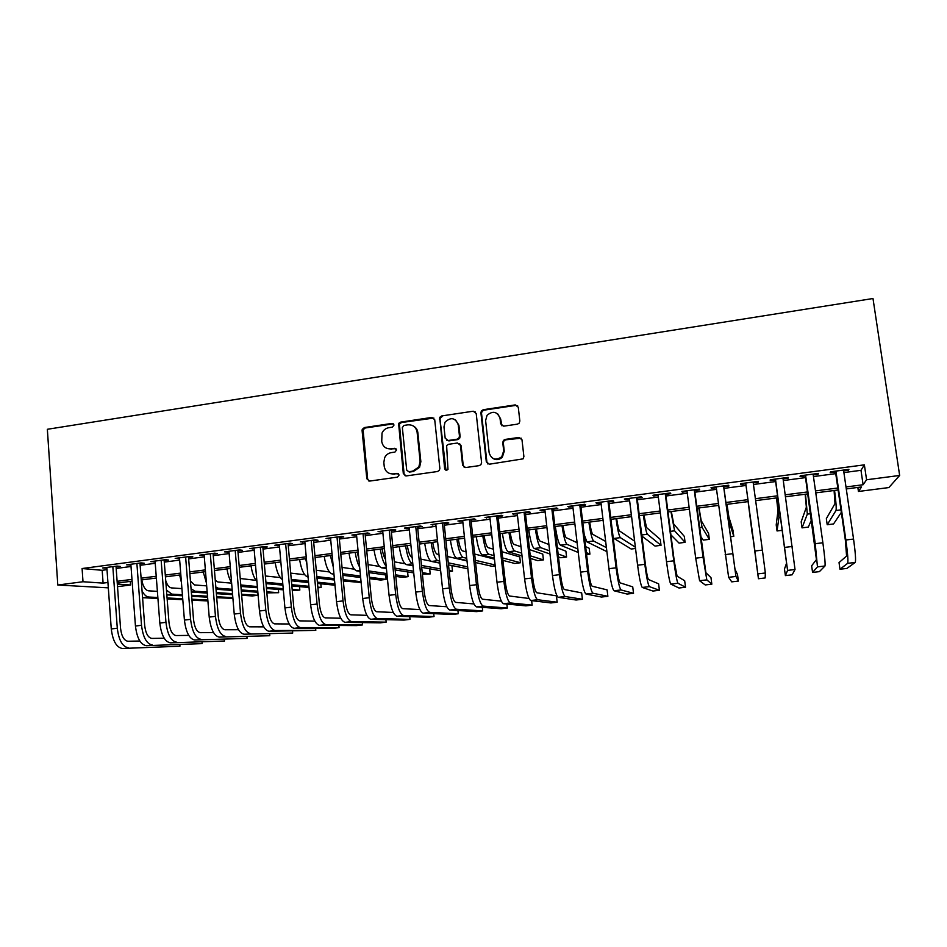 <?xml version="1.0" encoding="UTF-8"?>
<svg xmlns="http://www.w3.org/2000/svg" width="947" height="947" viewBox="0 0 947 947"><rect width="100%" height="100%" fill="white"/><g stroke="black" fill="none" stroke-linecap="round" stroke-linejoin="round"><path stroke-width="1.42" d="M394.047 425.002L392.034 423.404L364.417 427.547L362.239 429.382L362.097 430.601L366.82 478.756L369.685 481.076L397.468 477.158L399.125 475.003L397.089 473.37L393.478 473.891C388.341 474.08 385.263 471.606 384.233 466.457L383.831 462.42L384.66 457.65C386.092 454.832 388.317 453.151 391.336 452.607L394.935 452.086L396.58 449.943L394.556 448.322L390.957 448.854C385.831 449.067 382.766 446.617 381.736 441.491L382.02 433.063C383.405 430.068 385.678 428.269 388.826 427.689L392.413 427.144L394.047 425.002M393.502 423.865L365.258 427.973L363.092 429.808L367.661 479.064L368.904 481.064M398.403 473.713L393.478 473.891M395.953 448.724L390.957 448.854M517.429 424.149L519.181 423.179L519.844 421.013L518.281 407.222L515.239 404.902L483.301 409.696L481.419 410.88L480.91 412.809L486.32 461.852L489.327 464.208L523.087 458.857L523.892 456.537L521.986 439.775L518.944 437.431L505.177 439.42L503.437 440.391L502.762 442.545L503.697 450.831L501.78 456.75C495.826 460.858 491.623 459.579 489.173 452.903L485.61 420.598L487.042 415.295C492.961 410.477 497.305 411.531 500.063 418.456L500.667 423.83L503.686 426.162L517.429 424.149M843.907 472.565L860.989 470.316L864.374 464.847L866.576 479.762L899.65 475.453L872.992 298.518L47.35 429.287L57.803 585.021L83.005 581.742L103.093 583.115L107.934 582.488M864.374 464.847L82.093 568.531L83.005 581.742M434.72 419.722L431.785 417.438L400.723 422.102L398.628 423.688L403.315 473.595L406.227 475.927L437.478 471.523L439.349 470.363L439.858 468.422L434.72 419.722M441.728 415.934L473.228 411.211L476.211 413.519L481.585 462.527L480.922 464.669L479.182 465.64L465.569 467.558L462.598 465.214L460.455 445.339L457.484 443.007L448.535 444.309L446.617 445.528L447.978 469.44C446.439 470.683 445.315 470.399 444.617 468.576L439.739 417.307L441.728 415.934L473.228 411.211M116.079 566.945L120.245 566.389L117.026 566.081L102.667 567.975L106.904 568.153M140.026 563.785L144.24 563.228L141.115 562.897L126.638 564.814L130.911 564.98M164.174 560.588L168.424 560.032L165.417 559.689L150.81 561.618L155.119 561.784M188.536 557.381L192.821 556.812L189.921 556.445L175.195 558.387L179.539 558.564M213.111 554.125L217.431 553.557L214.649 553.178L199.793 555.143L204.173 555.309M237.898 550.858L242.254 550.278L239.579 549.887L224.593 551.864L229.02 552.03M262.887 547.555L267.291 546.975L264.734 546.561L249.617 548.562L254.08 548.727M288.113 544.229L292.54 543.649L290.113 543.211L274.855 545.223L279.365 545.389M313.552 540.867L318.026 540.275L315.706 539.826L300.329 541.862L304.875 542.015M339.215 537.482L343.725 536.89L341.536 536.416L326.017 538.464L330.598 538.618M365.104 534.061L369.65 533.469L367.59 532.972L351.929 535.031L356.557 535.197M391.218 530.616L395.81 530.012L393.881 529.491L378.078 531.587L382.754 531.74M417.568 527.136L422.208 526.532L420.409 525.987L404.464 528.095L409.175 528.248M444.155 523.632L448.831 523.016L447.162 522.448L431.074 524.579L435.845 524.721M470.99 520.092L475.702 519.465L474.175 518.885L457.946 521.028L462.752 521.17M498.051 516.517L502.821 515.878L501.425 515.286L485.042 517.441L489.895 517.595M525.372 512.907L530.178 512.268L528.923 511.652L512.398 513.83L517.299 513.972M552.941 509.273L557.783 508.622L556.682 507.983L539.991 510.184L541.187 510.824L544.939 510.326M580.76 505.591L585.648 504.952L584.69 504.278L567.845 506.503L568.898 507.154L572.84 506.645M608.826 501.886L613.774 501.235L612.958 500.549L595.959 502.786L596.87 503.473L601.002 502.916M637.165 498.146L642.149 497.495L641.486 496.773L624.333 499.033L625.091 499.744L629.424 499.176M665.765 494.37L670.796 493.707L670.287 492.973L652.968 495.257L653.572 495.979L658.118 495.388M694.625 490.558L699.703 489.895L699.36 489.126L681.876 491.434L682.325 492.191L687.072 491.564M723.757 486.711L728.894 486.036L728.693 485.243L711.055 487.575L711.351 488.356L716.299 487.705M753.22 482.828L758.346 482.153L758.322 481.336L740.518 483.692L740.637 484.485L745.798 483.81M783.086 478.886L788.082 478.223L788.224 477.383L770.242 479.762L770.207 480.579L775.415 479.892M813.224 474.909L818.101 474.258L818.421 473.393L800.262 475.785L800.061 476.649L805.317 475.95M497.779 413.957L500.632 418.905L501.969 425.842M82.093 568.531L102.181 570.295L107.011 569.656M116.185 568.449L131.017 566.495M140.132 565.288L155.237 563.299M164.293 562.104L179.658 560.079M188.666 558.896L204.303 556.836M213.241 555.664L229.15 553.569M238.028 552.397L254.222 550.266M263.029 549.094L279.507 546.928M288.243 545.78L305.017 543.566M313.694 542.43L330.752 540.181M339.357 539.044L356.711 536.76M365.246 535.635L382.908 533.303M391.371 532.19L409.341 529.823M417.734 528.722L436.011 526.307M444.321 525.218L462.917 522.768M471.156 521.679L490.073 519.193M498.229 518.116L517.476 515.582M525.549 514.517L545.129 511.936M553.131 510.883L573.03 508.255M580.949 507.213L601.203 504.55M609.028 503.52L629.625 500.797M637.367 499.779L658.319 497.021M665.966 496.015L687.285 493.209M694.838 492.203L716.512 489.35M723.982 488.368L746.023 485.468M753.457 484.485L775.64 481.561M783.311 480.555L805.554 477.619M813.461 476.578L835.739 473.642M843.659 470.884L848.417 470.257L848.903 469.369L830.578 471.784L830.199 472.66L835.503 471.961M433.88 418.053L401.492 422.528L399.409 424.126L399.255 422.824M899.65 475.453L888.854 487.563L858.432 491.469L861.569 486.947L846.275 488.924M857.84 487.433L858.432 491.469M130.236 581.387L130.508 584.997L117.511 586.667M108.313 587.85L57.803 585.021M845.991 486.959L863.108 484.746L866.576 479.762M117.12 581.304L131.976 579.386M141.103 578.203L156.231 576.238M165.299 575.066L180.688 573.077M189.696 571.905L205.369 569.881M214.318 568.721L230.251 566.661M239.141 565.513L255.359 563.406M264.177 562.269L280.679 560.127M289.439 559.002L306.224 556.824M314.913 555.7L332.006 553.486M340.624 552.373L358.002 550.124M366.56 549.011L384.245 546.727M392.721 545.626L410.714 543.306M419.119 542.217L437.419 539.837M445.753 538.76L464.373 536.357M472.624 535.292L491.576 532.83M499.744 531.776L519.015 529.278M527.112 528.237L546.715 525.692M554.729 524.662L574.663 522.081M582.594 521.051L602.884 518.423M610.72 517.405L631.353 514.742M639.107 513.736L660.095 511.025M667.753 510.031L689.108 507.261M696.672 506.29L718.394 503.473M725.864 502.502L747.941 499.649M755.386 498.69L777.617 495.802M785.3 494.808L807.566 491.931M815.497 490.901L837.811 488.013M117.321 584.098L130.508 584.997M838.095 489.978L815.781 492.866M807.85 493.884L785.572 496.761M777.889 497.755L755.647 500.632M748.201 501.59L726.124 504.443M718.643 505.414L696.921 508.208M689.357 509.19L668.002 511.948M660.331 512.943L639.343 515.653M631.59 516.648L610.957 519.311M603.109 520.329L582.819 522.945M574.888 523.975L554.942 526.544M546.928 527.586L527.325 530.119M519.228 531.16L499.957 533.646M491.777 534.7L472.825 537.15M464.575 538.216L445.954 540.619M437.621 541.696L419.308 544.063M410.903 545.152L392.91 547.473M384.423 548.562L366.738 550.846M358.179 551.959L340.802 554.196M332.172 555.309L315.091 557.523M306.39 558.647L289.604 560.813M280.845 561.938L264.331 564.069M255.512 565.217L239.295 567.312M230.405 568.449L214.46 570.508M205.511 571.668L189.85 573.693M180.83 574.853L165.441 576.841M156.362 578.013L141.245 579.966M132.107 581.15L117.25 583.068M102.181 570.295L103.093 583.115M860.989 470.316L863.108 484.746M105.957 568.283L105.898 567.549M129.822 565.122L129.763 564.4M153.888 561.95L153.828 561.216M178.154 558.742L178.107 558.008M202.646 555.51L202.575 554.776M227.339 552.255L227.268 551.509M252.245 548.964L252.174 548.218M277.364 545.65L277.293 544.904M302.709 542.3L302.638 541.554M328.278 538.926L328.207 538.168M354.071 535.517L354 534.759M380.09 532.084L380.019 531.326M406.346 528.615L406.263 527.858M432.826 525.123L432.743 524.354M459.555 521.596L459.473 520.826M486.521 518.033L486.438 517.263M513.736 514.446L513.641 513.665M541.187 510.824L541.104 510.042M568.898 507.154L568.816 506.373M596.87 503.473L596.776 502.679M625.091 499.744L624.996 498.951M653.572 495.979L653.477 495.186M682.325 492.191L682.219 491.386M711.351 488.356L711.244 487.551M758.346 482.153L758.239 481.348M740.637 484.485L740.53 483.68M788.082 478.223L787.975 477.418M818.101 474.258L817.995 473.453M848.417 470.257L848.299 469.44M386.731 448.345L391.75 449.233M389.655 473.512L394.272 474.21M398.628 423.688L399.409 424.126L404.085 473.926L405.269 475.879M403.99 425.416L402.345 427.571L406.701 470.091L408.737 471.724L412.561 471.18L418.811 467.037L420.125 461.319L417.106 432.187C416.053 427.05 412.951 424.599 407.802 424.848L403.99 425.416M413.425 426.055C415.97 427.452 417.449 429.63 417.84 432.601L420.859 461.674L419.545 467.38L413.306 471.523L409.495 472.056M475.477 411.957L473.843 411.673M459.52 443.575L461.106 445.729L463.237 465.557L464.302 467.427M442.415 416.396L440.426 417.757L440.047 419.474L445.978 470.185M458.241 424.789C455.258 417.674 450.867 416.798 445.054 422.161L443.977 426.908L445.173 438.189L448.132 440.509L457.07 439.207L458.964 438.023L459.461 436.105L458.241 424.789L458.893 425.227L455.554 419.959M446.783 440.355L448.132 440.509M458.893 425.227L460.112 436.52L459.615 438.425L457.732 439.609L448.807 440.911M492.76 458.36C496.181 460.36 499.389 459.946 502.348 457.129L504.254 451.21L503.697 450.831M521.229 438.189L505.734 439.822L503.993 440.793L503.331 442.947L504.254 451.21M517.678 405.813L515.784 405.387L483.905 410.169L482.023 411.341L481.526 413.271L486.912 462.219L487.906 464.03M141.766 579.895C143.009 586.489 145.222 590.123 148.395 590.81L157.391 591.366M207.902 600.943L191.957 600.161M182.795 599.711L167.157 598.93M157.936 598.48L142.571 597.687M207.819 600.031L191.886 599.226M182.724 598.753L167.074 597.959M157.865 597.486L148.868 597.036C146.394 596.823 144.133 594.811 142.074 590.975M122.4 648.482L179.954 646.209L122.4 648.482C116.481 647.488 112.764 640.977 111.273 628.95L106.845 567.419M128.366 647.784C122.483 646.777 118.789 640.267 117.298 628.228L112.835 566.637M116.019 566.211L120.541 628.228C121.524 636.206 123.974 640.551 127.881 641.261L139.836 641.012M179.954 646.209L179.847 644.741M165.725 580.547C167.193 585.092 169.075 587.542 171.383 587.898L181.919 588.62M232.915 598.362L216.697 597.699M207.594 597.19L191.649 596.29M182.487 595.781L166.838 594.905M232.855 597.664L216.626 596.717M207.511 596.196L191.566 595.272M182.404 594.74L171.869 594.136L166.471 590.099M156.48 579.457L156.255 578.025M190.43 581.079L194.561 584.95L206.671 585.873M241.58 594.254L257.631 595.296L252.399 595.947L241.663 595.272M232.607 594.692L216.366 593.662M207.251 593.082L191.318 592.076M232.524 593.662L216.283 592.597M207.168 592.005L195.058 591.212L191.057 588.785M181.445 582.547L179.646 575.007M257.631 595.296L257.359 592.206M215.265 580.227L217.917 581.979L231.636 583.151M266.758 591.828L278.655 592.692L266.853 592.881M257.844 592.242L241.307 591.058M232.252 590.407L216.011 589.259M257.75 591.165L241.213 589.945M232.145 589.283L218.437 588.265L215.821 587.093M206.434 583.021L203.238 571.964M278.655 592.692L278.371 589.436M240.242 578.51L256.045 580.369M292.173 589.436L299.832 590.076L292.268 590.549M283.319 589.839L266.462 588.478M257.466 587.756L240.917 586.43M283.224 588.703L266.367 587.318M257.359 586.572L240.787 584.962M231.589 582.547C229.399 579.138 227.872 574.592 227.031 568.887M299.832 590.076L299.524 586.631M146.3 645.676L202.149 643.617L146.3 645.676C140.57 644.647 136.948 638.1 135.445 626.026L130.852 564.258M152.313 644.978C146.619 643.936 143.033 637.378 141.517 625.292L136.889 563.453M139.967 563.051L144.654 625.304C145.649 633.318 148.028 637.686 151.816 638.42L164.186 638.219M202.149 643.617L202.031 642.078M170.413 642.847L224.522 641.012L170.413 642.847C164.861 641.794 161.333 635.2 159.818 623.079L155.059 561.05M176.462 642.137C170.969 641.072 167.465 634.466 165.95 622.333L161.144 560.245M164.115 559.855L168.968 622.368C169.975 630.406 172.295 634.81 175.953 635.555L188.761 635.401M224.522 641.012L224.392 639.391M194.715 639.994L247.072 638.373L194.715 639.994C189.376 638.905 185.943 632.276 184.416 620.096L179.48 557.83M200.823 639.272C195.532 638.183 192.123 631.542 190.596 619.35L185.624 557.014M188.477 556.635L193.508 619.397C194.514 627.47 196.775 631.898 200.291 632.667L213.537 632.572M247.072 638.373L246.93 636.668M219.231 637.118L269.8 635.721L219.231 637.118C214.093 635.993 210.755 629.329 209.216 617.089L204.114 554.575M225.398 636.396C220.308 635.271 216.993 628.583 215.454 616.343L210.305 553.758M213.051 553.391L218.248 616.402C219.266 624.511 221.468 628.974 224.853 629.755L238.526 629.719M269.8 635.721L269.646 633.922M265.373 575.989L280.276 577.552M309.03 587.483L291.854 585.944M282.904 585.139L266.048 583.624M317.884 587.838L321.163 587.436L317.825 587.116M308.923 586.3L291.747 584.713M282.798 583.885L265.929 582.322M256.909 581.399C254.092 578.203 252.127 573.006 251.014 565.797M321.163 587.436L320.82 583.778M243.971 634.218L292.706 633.058L243.971 634.218C239.023 633.058 235.779 626.346 234.229 614.058L228.961 551.284M250.186 633.484C245.297 632.324 242.077 625.6 240.526 613.301L235.199 550.467M237.827 550.112L243.201 613.384C244.231 621.528 246.362 626.014 249.617 626.819L263.751 626.867M292.706 633.058L292.528 631.14M290.705 573.113L304.721 574.746M334.989 585.21L317.482 583.447M308.58 582.547L291.392 580.819M334.871 583.968L317.363 582.156M308.462 581.233L291.274 579.446M282.407 579.6C279.034 577.173 276.631 571.526 275.21 562.672M268.912 631.282L275.175 630.548L315.789 630.359L268.912 631.282C264.177 630.098 261.041 623.339 259.478 611.004L254.021 547.982M275.175 630.548C270.499 629.353 267.385 622.593 265.811 610.235L260.318 547.141M262.828 546.81L268.38 610.33C269.41 618.521 271.481 623.031 274.594 623.86L289.19 623.99M315.789 630.359L315.6 628.334M316.262 570.248L329.402 571.952M361.138 582.476L343.347 581.008M334.492 580.014L316.985 578.037M308.083 577.043L307.846 577.007C304.105 575.788 301.359 569.952 299.595 559.523M361.056 581.707L343.216 579.647M334.362 578.617L316.843 576.593M306.982 565.004L305.727 558.73M294.067 628.334L300.4 627.589L339.062 627.648L333.226 628.334L294.067 628.334C289.557 627.115 286.503 620.309 284.929 607.927L279.306 544.632M300.4 627.589C295.938 626.369 292.907 619.551 291.333 607.145L285.651 543.791M288.042 543.483L293.771 607.252C294.813 615.479 296.825 620.013 299.785 620.877L314.866 621.114M339.062 627.648L338.86 625.482M342.045 567.407L354.308 569.183M369.306 577.208L386.104 579.386L380.635 580.061L369.448 578.653M360.653 577.54L342.802 575.291M333.948 574.178L332.148 573.953C328.597 572.698 325.946 566.827 324.194 556.339M360.511 576.06L342.648 573.752M333.273 566.969L330.373 555.546M386.104 579.386L385.666 574.959M319.447 625.351L325.827 624.606L362.523 624.913L356.64 625.6L319.447 625.351C315.15 624.109 312.202 617.255 310.616 604.813L304.804 541.27M325.827 624.606C321.589 623.351 318.666 616.485 317.079 604.032L311.22 540.417M313.481 540.121L319.399 604.162C320.441 612.413 322.382 616.982 325.2 617.858L340.766 618.237M362.523 624.913L362.299 622.593M357.208 552.077L358.866 558.979M368.075 564.601L379.463 566.436M395.645 574.853L408.074 576.664L402.57 577.35L395.799 576.392M387.063 575.16L368.857 572.58M360.061 571.337L356.676 570.863C353.302 569.573 350.745 563.666 349.005 553.143M386.909 573.586L368.691 570.934M359.647 567.146C357.646 563.631 356.167 558.694 355.243 552.338M408.074 576.664L407.601 571.905M345.051 622.345L351.491 621.587L386.163 622.155L380.232 622.842L345.051 622.345C340.979 621.066 338.138 614.177 336.54 601.676L330.527 537.86M351.491 621.587C347.466 620.297 344.649 613.396 343.051 600.883L337.002 537.008M339.133 536.724L345.241 601.025C346.306 609.323 348.165 613.916 350.84 614.816L366.903 615.349M386.163 622.155L385.914 619.658M382.162 548.858C382.908 553.675 384.009 557.179 385.488 559.346M394.343 561.831L404.914 563.737M422.244 572.615L430.21 573.918L422.409 574.249M413.721 572.876L395.148 569.928M386.412 568.543L381.392 567.75C378.208 566.436 375.746 560.482 374.018 549.911M413.555 571.207L394.982 568.164M386.163 566.14C383.571 563.276 381.617 557.594 380.315 549.094M430.21 573.918L429.678 568.78M370.881 619.314L377.38 618.545L410.004 619.374L404.026 620.072L370.881 619.314C367.034 618 364.299 611.064 362.677 598.504L356.486 534.439M377.38 618.545C373.58 617.231 370.869 610.282 369.259 597.711L363.021 533.575M365.021 533.303L371.319 597.877C372.384 606.198 374.183 610.827 376.717 611.75L393.277 612.46M410.004 619.374L409.731 616.675M407.328 545.614C408.465 552.527 410.004 556.434 411.933 557.333L412.146 557.381M420.859 559.132L430.814 561.145M440.651 570.733L421.699 567.348M413.01 565.797L406.322 564.601C403.327 563.264 400.972 557.274 399.255 546.656M449.209 571.574L452.512 571.159L449.103 570.532M440.462 568.946L421.51 565.454M412.809 563.856L412.596 563.82C409.637 562.459 407.305 556.469 405.6 545.827M452.512 571.159L451.92 565.56M396.947 616.248L403.493 615.479L434.034 616.568L428.008 617.278L396.947 616.248C393.313 614.899 390.685 607.927 389.063 595.308L382.683 530.971M403.493 615.479C399.93 614.13 397.326 607.134 395.692 594.515L389.264 530.107M391.147 529.858L397.633 594.692C398.711 603.05 400.427 607.714 402.806 608.661L419.912 609.596M434.034 616.568L433.726 613.632M432.708 542.335C433.833 549.272 435.312 553.214 437.112 554.137L438.958 554.551M447.623 556.528L467.013 560.932M467.854 568.768L448.499 564.874M439.858 563.134L431.477 561.441C428.66 560.068 426.41 554.042 424.706 543.365M467.64 566.851L448.286 562.826M439.633 561.026L437.786 560.648C435.028 559.263 432.803 553.226 431.098 542.536M423.226 613.171L429.843 612.389L458.265 613.751L452.181 614.461L423.226 613.171C419.841 611.786 417.319 604.754 415.686 592.088L409.104 527.479M429.843 612.389C426.505 610.993 424.019 603.961 422.374 591.283L415.745 526.603M417.497 526.378L424.173 591.473C425.262 599.877 426.919 604.565 429.133 605.535L446.783 606.743M458.265 613.751L457.922 610.531M449.754 610.057L456.418 609.264L482.686 610.898L476.566 611.62L449.754 610.057C446.605 608.625 444.19 601.558 442.545 588.833L435.762 523.963M456.418 609.264C453.329 607.844 450.95 600.753 449.292 588.016L442.462 523.075M444.072 522.862L450.961 588.229C452.062 596.669 453.637 601.392 455.696 602.387L473.914 603.926M482.686 610.898L482.295 607.347M476.519 606.909L483.242 606.116L507.308 608.033L501.141 608.743L476.519 606.909C473.607 605.453 471.31 598.338 469.653 585.554L462.669 520.4M483.242 606.116C480.389 604.648 478.128 597.521 476.459 584.725L469.428 519.512M470.908 519.311L477.998 584.962C479.099 593.438 480.603 598.184 482.497 599.214L501.318 601.167M507.308 608.033L506.87 604.056M458.312 539.021C459.425 546.005 460.822 549.958 462.503 550.905L466.031 551.817M474.648 554.031L494.464 559.132M495.198 565.868L491.943 566.27L475.572 562.53M466.966 560.565L456.833 558.245C454.217 556.836 452.062 550.775 450.381 540.05M495.103 564.98L475.335 560.304M466.729 558.28L463.201 557.44C460.644 556.031 458.514 549.947 456.833 539.222M484.13 535.694C485.243 542.702 486.569 546.691 488.119 547.65L493.375 549.189M501.957 551.71L519.785 556.931L520.436 562.743L502.644 557.949M520.436 562.743L514.718 563.453L502.916 560.375M494.358 558.138L482.402 555.025C479.987 553.581 477.951 547.473 476.27 536.7M494.074 555.629L488.83 554.22C486.474 552.764 484.45 546.644 482.781 535.86M510.173 532.332C511.273 539.364 512.528 543.389 513.949 544.371L520.98 546.739M529.539 549.615L542.749 554.066L543.412 559.902L530.237 555.794M543.412 559.902L537.659 560.612L530.545 558.481M522.022 555.925L508.208 551.781C505.994 550.302 504.053 544.158 502.384 533.339M521.702 553.143L514.683 550.965C512.528 549.473 510.611 543.318 508.953 532.486M503.52 603.736L510.315 602.943L532.143 605.133L525.916 605.855L503.52 603.736C500.856 602.245 498.678 595.083 496.997 582.239L489.812 516.813M510.315 602.943C507.71 601.44 505.556 594.254 503.875 581.411L496.642 515.914M497.968 515.736L505.272 581.659C506.385 590.17 507.805 594.953 509.545 596.006L529.018 598.48M532.143 605.133L531.634 600.647M536.452 528.935C537.541 536.014 538.725 540.05 540.003 541.057L548.893 544.537M557.416 547.863L565.892 551.178L566.578 557.037L558.126 553.971M566.578 557.037L560.766 557.747L558.481 556.954M549.982 553.995L534.226 548.502C532.214 546.987 530.391 540.808 528.734 529.929M549.615 550.882L540.761 547.674C538.807 546.159 537.008 539.956 535.363 529.077M530.77 600.54L537.624 599.735L557.167 602.209L550.894 602.943L530.77 600.54C528.355 599.013 526.295 591.792 524.602 578.901L517.204 513.191M537.624 599.735C535.268 598.196 533.244 590.964 531.539 578.061L524.093 512.291M525.289 512.126L532.794 578.321C533.919 586.88 535.256 591.697 536.831 592.763L556.434 595.841L557.167 602.209M562.956 525.514C564.033 532.616 565.146 536.689 566.282 537.718L577.102 542.702M585.637 546.62L589.212 548.266L589.91 554.137L586.347 552.61M578.262 552.492L560.47 545.2C558.671 543.649 556.954 537.423 555.321 526.496M586.584 554.551L589.91 554.137M577.848 548.976L567.064 544.359C565.312 542.809 563.631 536.57 561.997 525.632M558.268 597.308L565.181 596.503L582.417 599.273L576.084 600.007L558.268 597.308C556.102 595.746 554.173 588.478 552.468 575.527L544.856 509.545M565.181 596.503C563.086 594.917 561.18 587.649 559.464 574.675L551.805 508.622M552.847 508.492L560.565 574.959C561.701 583.553 562.968 588.407 564.365 589.508L581.659 592.881L582.417 599.273M589.697 522.057C590.762 529.195 591.792 533.303 592.798 534.357L605.666 541.447M606.897 551.639L586.939 541.862L584.204 534.629M606.411 547.615L593.591 541.021C592.064 539.435 590.49 533.149 588.868 522.164M586.015 594.053L592.988 593.236L607.867 596.302L601.487 597.048L586.015 594.053C584.11 592.443 582.298 585.128 580.582 572.118L572.746 505.852M592.988 593.236C591.153 591.615 589.377 584.287 587.649 571.266L579.765 504.929M580.665 504.81L588.608 571.574C589.744 580.203 590.928 585.08 592.147 586.205L607.098 589.886L607.867 596.302M616.663 518.577C617.716 525.751 618.675 529.882 619.539 530.959L634.62 541.175M635.532 548.491L631.187 549.023L613.23 537.991M635.366 547.177L620.356 537.647C619.042 536.038 617.586 529.704 615.988 518.66M614.011 590.762L621.054 589.945L633.531 593.307L627.092 594.053L614.011 590.762C612.378 589.117 610.697 581.754 608.957 568.685L600.907 502.135M621.054 589.945C619.48 588.276 617.835 580.902 616.095 567.821L607.986 501.2M608.732 501.105L616.899 568.141C618.048 576.818 619.149 581.73 620.19 582.879L632.738 586.868L633.531 593.307M643.877 515.061L646.517 527.526L660.26 539.399L661.018 545.33L647.357 534.25C646.268 532.593 644.919 526.224 643.333 515.132M661.018 545.33L655.028 546.076L641.888 536.097M642.267 587.448L649.382 586.619L659.42 590.289L652.921 591.046L642.267 587.448C640.906 585.755 639.355 578.345 637.603 565.217L629.329 498.382M649.382 586.619C648.079 584.915 646.552 577.492 644.8 564.341L636.479 497.435M637.071 497.353L645.452 564.684C646.612 573.409 647.63 578.345 648.494 579.528L658.603 583.826L659.42 590.289M671.34 511.522L673.731 524.07L684.314 536.393L685.083 542.347L674.595 530.817L670.938 511.569M685.083 542.347L679.046 543.105L670.926 534.877M670.796 584.098L677.969 583.257L685.521 587.247L678.975 588.004L670.796 584.098C669.707 582.369 668.274 574.912 666.51 561.713L658.011 494.594M677.969 583.257C676.951 581.517 675.554 574.036 673.779 560.825L665.22 493.636M665.658 493.576L674.276 561.204L677.058 576.143L684.681 580.76L685.521 587.247M699.04 507.935L701.182 520.578L708.557 533.362L709.339 539.352L702.07 527.361L698.779 507.971M709.339 539.352L703.254 540.098L700.567 536.144M699.584 580.724L706.817 579.872L711.836 584.181L705.231 584.95L699.584 580.724L695.702 558.174L686.966 490.759M706.817 579.872L703.041 557.286L694.246 489.8M694.518 489.765L705.894 572.722L710.984 577.658L711.836 584.181M726.988 504.337L728.894 517.062L732.99 530.32L733.795 536.322L729.794 523.869L726.882 504.349M730.421 536.736L733.795 536.322M748.118 501.602L752.249 534.037L748.13 501.602M776.504 497.933L777.961 510.824L776.209 524.922L777.037 530.959L778.919 517.678L776.67 497.921M777.037 530.959L782.388 530.296M728.634 577.303L735.949 576.451L738.388 581.079L731.723 581.86L728.634 577.303L716.192 486.9M735.949 576.451L723.544 485.929M723.65 485.918L734.99 569.265L737.512 574.533L738.388 581.079M754.901 551L745.691 483.006L758.44 578.735L754.901 551L762.382 550.1L753.114 482.023M758.44 578.735L765.164 577.954L765.342 572.994L762.382 550.1M775.297 479.087L786.566 563.157L784.483 569.005L785.394 575.598L787.573 570.39L775.475 479.064M785.394 575.598L792.166 574.805L795.018 569.514L782.968 478.081M805.163 494.239L806.359 507.225L801.174 521.809L802.026 527.87L807.329 514.103L805.483 494.192M802.026 527.87L808.3 527.088L811.52 519.844M805.199 475.134L816.432 559.618L811.638 565.809L812.573 572.426L817.462 566.886L815.249 543.696L805.554 475.086M812.573 572.426L819.404 571.633L824.979 565.998C825.417 564.045 824.719 556.303 822.872 542.773L813.106 474.092M834.082 490.499L835.005 503.579L826.34 518.66L827.205 524.745L836 510.492C836.509 508.586 836.035 501.898 834.556 490.439M827.205 524.745L833.538 523.963L841.338 512.374M835.384 471.144L845.399 540.488L846.582 556.043L839.03 562.589L839.989 569.23L847.636 563.335C848.311 561.346 847.719 553.569 845.86 539.991L835.905 471.085M839.989 569.23L846.878 568.425L855.224 562.447C855.97 560.446 855.425 552.646 853.555 539.056L843.54 470.067M392.816 423.83L392.034 423.404M397.87 473.701L397.089 473.37M395.337 448.712L394.556 448.322M367.661 479.064L366.82 478.756M362.938 431.015L362.097 430.601M365.258 427.973L364.417 427.547M404.085 473.926L403.315 473.595M399.161 425.594L398.379 425.167M401.492 422.528L400.723 422.102M432.495 417.887L431.785 417.438M413.306 471.523L412.561 471.18M420.859 461.674L420.125 461.319M417.84 432.601L417.106 432.187M463.237 465.557L462.598 465.214M461.106 445.729L460.455 445.339M445.291 468.919L444.617 468.576M440.047 419.474L439.361 419.036M457.732 439.609L457.07 439.207M460.112 436.52L459.461 436.105M486.912 462.219L486.32 461.852M481.526 413.271L480.91 412.809M483.905 410.169L483.301 409.696M143.151 597.758L148.868 597.036M111.273 628.95L117.298 628.228M166.826 594.775L171.869 594.136M191.282 591.686L195.058 591.212M215.952 588.584L218.437 588.265M240.834 585.447L242.006 585.305M135.445 626.026L141.517 625.292M159.818 623.079L165.95 622.333M184.416 620.096L190.596 619.35M209.216 617.089L215.454 616.343M234.229 614.058L240.526 613.301M259.478 611.004L265.811 610.235M284.929 607.927L291.333 607.145M332.148 573.953L333.912 573.728M310.616 604.813L317.079 604.032M356.676 570.863L359.967 570.449M336.54 601.676L343.051 600.883M381.392 567.75L386.269 567.135M362.677 598.504L369.259 597.711M406.322 564.601L412.596 563.82M389.063 595.308L395.692 594.515M431.477 561.441L437.786 560.648M415.686 592.088L422.374 591.283M442.545 588.833L449.292 588.016M469.653 585.554L476.459 584.725M456.833 558.245L463.201 557.44M482.402 555.025L488.83 554.22M508.208 551.781L514.683 550.965M496.997 582.239L503.875 581.411M534.226 548.502L540.761 547.674M524.602 578.901L531.539 578.061M560.47 545.2L567.064 544.359M552.468 575.527L559.464 574.675M586.939 541.862L593.591 541.021M580.582 572.118L587.649 571.266M613.644 538.5L620.356 537.647M608.957 568.685L616.095 567.821M641.746 534.96L647.357 534.25M637.603 565.217L644.8 564.341M670.476 531.338L674.595 530.817M666.51 561.713L673.779 560.825M699.466 527.692L702.07 527.361M695.702 558.174L703.041 557.286M728.728 523.999L729.794 523.869M778.919 517.678L780.612 517.464M725.165 554.611L732.576 553.711M757.967 573.87L765.342 572.994M784.933 547.366L792.485 546.455M787.573 570.39L795.018 569.514M807.329 514.103L810.644 513.688M815.249 543.696L822.872 542.773M817.462 566.886L824.979 565.998M836 510.492L840.972 509.865M845.86 539.991L853.555 539.056M847.636 563.335L855.224 562.447M363.092 429.808L362.239 429.382M419.545 467.38L418.811 467.037M459.615 438.425L458.964 438.023M440.426 417.757L439.739 417.307M482.023 411.341L481.419 410.88"/></g></svg>
